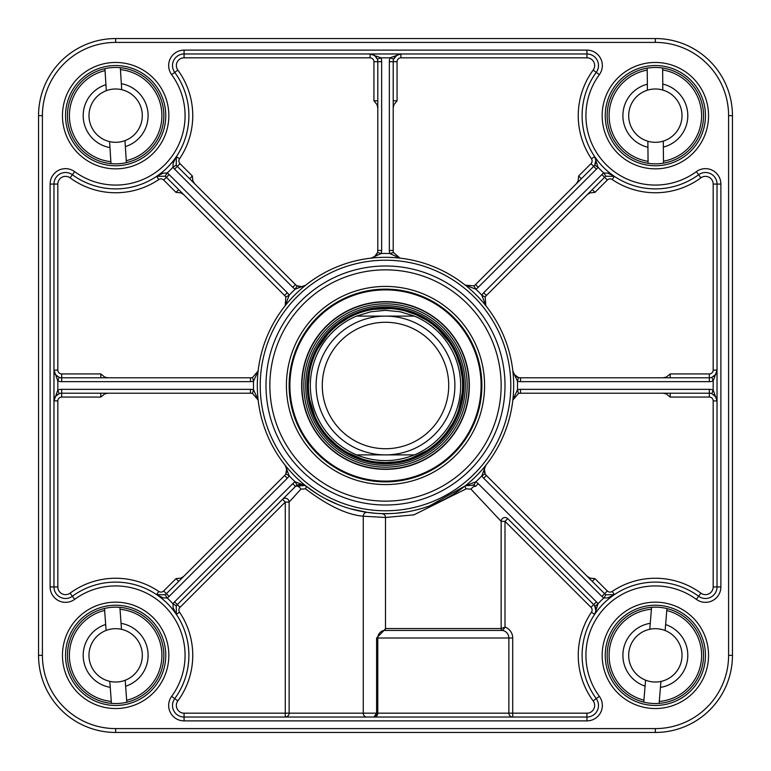 <?xml version="1.0" encoding="UTF-8"?>
<svg xmlns="http://www.w3.org/2000/svg" width="771" height="771" viewBox="0 0 771 771"><rect width="100%" height="100%" fill="white"/><g stroke="black" fill="none" stroke-linecap="round" stroke-linejoin="round"><path stroke-width="1.16" d="M414.413 454.89C395.137 462.552 375.863 462.552 356.587 454.89L414.413 454.89L356.587 454.89A75.172 75.172 0 0 1 356.587 316.11L370.755 311.783L385.5 310.327L400.245 311.783L414.413 316.11L356.587 316.11L414.413 316.11A75.172 75.172 0 0 1 414.413 454.89A75.172 75.172 0 0 0 414.413 316.11A75.172 75.172 0 0 1 414.413 454.89M385.5 308.4A77.1 77.1 0 0 0 318.731 424.05A77.1 77.1 0 0 0 452.269 424.05A77.1 77.1 0 0 0 385.5 308.4M385.5 316.11A69.39 69.39 0 0 0 325.41 420.195A69.39 69.39 0 0 0 445.59 420.195A69.39 69.39 0 0 0 385.5 316.11M385.5 322.278A63.222 63.222 0 0 0 330.749 417.111A63.222 63.222 0 0 0 440.251 417.111A63.222 63.222 0 0 0 385.5 322.278M42.405 115.65A73.245 73.245 0 0 1 115.65 42.405L655.35 42.405A73.245 73.245 0 0 1 728.595 115.65L728.595 655.35A73.245 73.245 0 0 1 655.35 728.595L115.65 728.595L115.65 732.45L655.35 732.45A77.1 77.1 0 0 0 732.45 655.35L732.45 115.65A77.1 77.1 0 0 0 655.35 38.55L115.65 38.55A77.1 77.1 0 0 0 38.55 115.65L38.55 655.35A77.1 77.1 0 0 0 115.65 732.45A77.1 77.1 0 0 1 38.55 655.35L42.405 655.35L42.405 115.65L38.55 115.65L38.55 655.35M165.765 115.65A50.115 50.115 0 0 1 90.593 159.048A50.115 50.115 0 0 1 90.593 72.252A50.115 50.115 0 0 1 165.765 115.65A50.115 50.115 0 0 0 90.593 72.252A50.115 50.115 0 0 0 90.593 159.048A50.115 50.115 0 0 0 165.765 115.65M705.465 115.65A50.115 50.115 0 0 1 630.293 159.048A50.115 50.115 0 0 1 630.293 72.252A50.115 50.115 0 0 1 705.465 115.65A50.115 50.115 0 0 0 630.293 72.252A50.115 50.115 0 0 0 630.293 159.048A50.115 50.115 0 0 0 705.465 115.65M705.465 655.35A50.115 50.115 0 0 1 630.293 698.748A50.115 50.115 0 0 1 630.293 611.952A50.115 50.115 0 0 1 705.465 655.35A50.115 50.115 0 0 0 630.293 611.952A50.115 50.115 0 0 0 630.293 698.748A50.115 50.115 0 0 0 705.465 655.35M165.765 655.35A50.115 50.115 0 0 1 90.593 698.748A50.115 50.115 0 0 1 90.593 611.952A50.115 50.115 0 0 1 165.765 655.35A50.115 50.115 0 0 0 90.593 611.952A50.115 50.115 0 0 0 90.593 698.748A50.115 50.115 0 0 0 165.765 655.35M183.72 576.38L180.944 578.115L176.01 578.635L163.664 590.981L166.391 593.699L284.586 475.514A7.71 7.71 0 0 0 285.829 473.886L289.173 475.803L285.164 465.27L286.706 468.614L285.829 473.886A7.71 7.71 0 0 1 284.586 475.514L166.391 593.699A7.71 7.71 0 0 1 165.1 594.749L156.629 594.643A73.245 73.245 0 0 1 174.738 698.632A73.245 73.245 0 0 0 72.368 596.262A11.565 11.565 0 0 1 53.97 586.933L53.97 184.067A11.565 11.565 0 0 1 72.368 174.738A11.565 11.565 0 0 0 53.97 184.067L57.825 184.067A7.71 7.71 0 0 1 70.094 177.85A77.1 77.1 0 0 0 158.787 179.556A3.855 3.855 0 0 1 163.664 180.019L176.01 192.364L180.944 192.885L183.72 194.62M285.511 465.742A7.71 7.71 0 0 1 286.822 469.529M286.812 470.676A7.71 7.71 0 0 1 286.369 472.729M258.15 400.043L253.534 389.76L252.522 393.48L258.15 400.043M50.115 184.067L50.115 586.933A15.42 15.42 0 0 0 74.642 599.366A69.39 69.39 0 0 1 171.634 696.358A15.42 15.42 0 0 0 184.067 720.885L586.933 720.885A15.42 15.42 0 0 0 599.366 696.358A69.39 69.39 0 0 1 696.358 599.366A15.42 15.42 0 0 0 720.885 586.933L720.885 184.067A15.42 15.42 0 0 0 696.358 171.634A69.39 69.39 0 0 1 599.366 74.642A15.42 15.42 0 0 0 586.933 50.115L184.067 50.115A15.42 15.42 0 0 0 171.634 74.642A69.39 69.39 0 0 1 74.642 171.634A15.42 15.42 0 0 0 50.115 184.067L53.97 184.067A11.565 11.565 0 0 1 72.368 174.738A73.245 73.245 0 0 0 174.738 72.368A11.565 11.565 0 0 1 184.067 53.97A11.565 11.565 0 0 0 174.738 72.368A11.565 11.565 0 0 1 184.067 53.97L586.933 53.97A11.565 11.565 0 0 1 596.262 72.368A73.245 73.245 0 0 0 698.632 174.738A11.565 11.565 0 0 1 717.03 184.067L717.03 586.933A11.565 11.565 0 0 1 698.632 596.262A73.245 73.245 0 0 0 596.262 698.632A11.565 11.565 0 0 1 586.933 717.03L184.067 717.03A11.565 11.565 0 0 1 174.738 698.632A73.245 73.245 0 0 0 72.368 596.262A11.565 11.565 0 0 1 53.97 586.933L57.825 586.933L57.825 400.92A3.855 3.855 0 0 1 61.68 397.065L100.799 397.065L104.654 393.952L107.853 393.21M178.727 581.363L176.01 578.635M100.799 397.065L100.799 393.21M107.853 377.79L104.654 377.058L100.799 373.935L61.68 373.935A3.855 3.855 0 0 1 57.825 370.08L57.825 184.067M250.488 381.645L250.488 377.79A7.71 7.71 0 0 0 252.522 377.52L253.534 381.24A132.034 132.034 0 0 0 253.534 389.76A11.565 11.565 0 0 0 250.488 389.355L61.68 389.355A11.565 11.565 0 0 0 57.825 390.02L57.825 380.98A11.565 11.565 0 0 0 61.68 381.645L250.488 381.645A11.565 11.565 0 0 0 253.534 381.24L258.15 370.957A128.179 128.179 0 0 0 378.214 513.476A128.179 128.179 0 0 0 513.679 385.5A128.179 128.179 0 0 0 392.786 257.524A128.179 128.179 0 0 0 258.15 370.957L252.522 377.52A7.71 7.71 0 0 1 250.488 377.79L61.68 377.79A7.71 7.71 0 0 1 59.107 377.347L55.348 374.475L53.97 370.08L57.825 380.98L59.107 377.347A7.71 7.71 0 0 0 61.68 377.79L61.68 373.935M156.686 176.318L165.1 176.251A7.71 7.71 0 0 1 166.391 177.301L284.586 295.486A7.71 7.71 0 0 1 285.829 297.114L285.164 305.73L289.173 295.197A11.565 11.565 0 0 0 287.304 292.758L169.119 174.574A11.565 11.565 0 0 0 167.172 173.003L163.163 173.147L156.648 176.347M100.799 377.79L100.799 373.935M176.01 192.364L178.727 189.637M61.68 397.065L61.68 393.21A7.71 7.71 0 0 0 59.107 393.653L57.825 390.02L53.97 400.92L55.31 396.593L59.107 393.653A7.71 7.71 0 0 1 61.68 393.21L250.488 393.21A7.71 7.71 0 0 1 252.522 393.48A7.71 7.71 0 0 0 250.488 393.21L250.488 389.355M385.452 628.972L376.605 638.002L376.605 713.175L289.125 713.175L289.125 502.085L300.892 489.142L305.547 488.853C327.81 505.718 347.046 514.835 363.257 516.204L385.5 517.476A3.855 3.855 0 0 0 381.761 513.621L378.407 513.486M385.5 628.606L385.143 628.934A1.542 1.494 -101.5 0 1 383.958 630.447A1.927 1.927 0 0 0 385.5 628.558L385.5 517.476L413.94 514.855L466.147 488.853L470.946 489.142A3.855 1.388 135 0 1 475.514 486.414L473.105 484.786M508.86 713.175A3.855 3.855 0 0 0 512.715 717.03A3.855 3.855 0 0 1 508.86 713.175L376.605 713.175L373.935 717.03L377.79 713.175L377.79 638.002L512.715 638.002A11.565 11.565 0 0 0 505.005 627.102L501.15 628.558L501.15 521.36A3.855 3.855 0 0 1 507.732 518.632L593.699 604.609L507.732 518.632A3.855 3.855 0 0 0 501.15 521.36L505.005 521.36L590.981 607.336A3.855 3.855 0 0 1 591.444 612.213A77.1 77.1 0 0 0 593.15 700.906A7.71 7.71 0 0 1 586.933 713.175L508.86 713.175L508.86 638.002A7.71 7.71 0 0 0 502.692 630.447A1.927 1.927 0 0 1 501.15 628.558A1.927 1.927 0 0 0 502.692 630.447A7.71 7.71 0 0 1 508.86 638.002A7.71 7.71 0 0 0 502.692 630.447L505.005 627.102L505.005 521.36L507.732 518.632M382.262 631.006L383.958 630.447A7.71 7.71 0 0 0 377.79 638.002L376.605 638.002M470.946 489.142L501.15 521.36M375.728 513.303L367.362 512.387L350.15 508.706M366.823 717.03A3.855 3.556 -90 0 1 363.257 713.175L363.257 516.204A3.855 3.556 98.1 0 1 367.362 512.387M163.664 590.981A3.855 3.855 0 0 1 158.787 591.444L156.629 594.643A73.245 73.245 0 0 1 176.357 614.371L176.357 614.371A73.245 73.245 0 0 1 174.738 698.632L177.85 700.906A77.1 77.1 0 0 0 179.556 612.213A3.855 3.855 0 0 1 180.019 607.336L177.301 604.609A7.71 7.71 0 0 0 176.251 605.9A7.71 7.71 0 0 1 177.301 604.609L295.486 486.414A3.855 2.178 -135 0 1 300.892 489.142M289.125 502.085A3.855 3.855 0 0 0 282.543 499.357L285.27 502.085L289.125 502.085M180.019 607.336L285.27 502.085L285.27 713.175L289.125 713.175A3.855 3.855 0 0 1 285.27 717.03L285.27 713.175L184.067 713.175A7.71 7.71 0 0 1 177.85 700.906M373.945 717.03L373.935 717.03A3.855 3.855 0 0 0 377.79 713.175A3.855 3.855 0 0 1 373.935 717.03M171.634 696.358L174.738 698.632A11.565 11.565 0 0 0 184.067 717.03A11.565 11.565 0 0 1 174.738 698.632A11.565 11.565 0 0 0 184.067 717.03L184.067 713.175M305.547 488.853A3.855 1.85 128.5 0 0 305.73 485.836L295.197 481.827A11.565 11.565 0 0 0 292.758 483.696L174.574 601.881A11.565 11.565 0 0 0 173.003 603.828L173.147 607.837L176.347 614.352M338.006 504.552L325.372 498.702M316.582 493.575L305.702 485.817L302.386 484.294L303.938 484.766M512.715 717.03L512.715 638.002M156.686 594.682L163.163 597.853L167.172 597.997A11.565 11.565 0 0 0 169.119 596.426L287.304 478.242A11.565 11.565 0 0 0 289.173 475.803A132.034 132.034 0 0 0 295.197 481.827L297.114 485.171L302.386 484.294M663.147 393.21L666.346 393.942L670.201 397.065L709.32 397.065A3.855 3.855 0 0 1 713.175 400.92L713.175 586.933A7.71 7.71 0 0 1 700.906 593.15A77.1 77.1 0 0 0 612.213 591.444A3.855 3.855 0 0 1 607.336 590.981L594.99 578.635L590.056 578.115L587.28 576.38M587.28 194.62L590.056 192.885L594.99 192.364L607.336 180.019A3.855 3.855 0 0 1 612.213 179.556A77.1 77.1 0 0 0 700.906 177.85A7.71 7.71 0 0 1 713.175 184.067L713.175 370.08A3.855 3.855 0 0 1 709.32 373.935L709.32 377.79A7.71 7.71 0 0 0 711.893 377.347L713.175 380.98L717.03 370.08L715.69 374.407L711.893 377.347A7.71 7.71 0 0 1 709.32 377.79L520.512 377.79A7.71 7.71 0 0 1 518.478 377.52L514.132 374.417L512.86 370.996L517.466 381.24A11.565 11.565 0 0 0 520.512 381.645L709.32 381.645A11.565 11.565 0 0 0 713.175 380.98L713.175 390.02A11.565 11.565 0 0 0 709.32 389.355L520.512 389.355A11.565 11.565 0 0 0 517.466 389.76L512.85 400.043L518.478 393.48A7.71 7.71 0 0 1 520.512 393.21L709.32 393.21A7.71 7.71 0 0 1 711.893 393.653L716.057 397.161L717.03 400.92L713.175 390.02L711.893 393.653A7.71 7.71 0 0 0 709.32 393.21L709.32 397.065M607.336 590.981L604.609 593.699A7.71 7.71 0 0 0 605.9 594.749A7.71 7.71 0 0 1 604.609 593.699L486.414 475.514A7.71 7.71 0 0 1 484.188 470.676M484.178 469.529A7.71 7.71 0 0 1 485.489 465.742M670.201 393.21L670.201 397.065M594.99 578.635L592.273 581.363M590.981 607.336L593.699 604.609A7.71 7.71 0 0 1 594.749 605.9L595.896 611.056L594.643 614.371L597.997 603.828A11.565 11.565 0 0 0 596.426 601.881L478.242 483.696A11.565 11.565 0 0 0 475.803 481.827L465.318 485.788L429.832 505.766M612.213 591.444L614.371 594.643L605.9 594.749L603.828 597.997L607.837 597.853L614.352 594.653M465.318 485.788L473.886 485.171L475.803 481.827A132.034 132.034 0 0 0 481.827 475.803L485.171 473.886A7.71 7.71 0 0 0 486.414 475.514A7.71 7.71 0 0 1 485.171 473.886L484.294 468.614L485.836 465.27L481.827 475.803A11.565 11.565 0 0 0 483.696 478.242L601.881 596.426A11.565 11.565 0 0 0 603.828 597.997A77.1 77.1 0 0 0 597.997 603.828L594.99 606.314M594.942 613.889A7.71 7.71 0 0 0 595.964 610.044M595.896 609.061A7.71 7.71 0 0 0 595.299 606.922M305.277 485.499L295.775 486.135M421.351 508.561L416.282 509.93M406.317 511.973L396.439 513.207M390.695 513.573L381.761 513.621A3.855 3.855 0 0 1 381.799 513.621A3.855 3.855 0 0 0 381.761 513.621A3.855 3.855 0 0 1 381.799 513.621L383.553 514.141M194.62 183.72L192.885 180.944L192.364 176.01L180.019 163.664A3.855 3.855 0 0 1 179.556 158.787A77.1 77.1 0 0 0 177.85 70.094A7.71 7.71 0 0 1 184.067 57.825L370.08 57.825A3.855 3.855 0 0 1 373.935 61.68L377.79 61.68A7.71 7.71 0 0 0 377.347 59.107L380.98 57.825L370.08 53.97L374.427 55.319L377.347 59.107A7.71 7.71 0 0 1 377.79 61.68L377.79 250.488A7.71 7.71 0 0 1 377.52 252.522L374.417 256.868L370.996 258.14L381.24 253.534A11.565 11.565 0 0 0 381.645 250.488L381.645 61.68A11.565 11.565 0 0 0 380.98 57.825L390.02 57.825A11.565 11.565 0 0 0 389.355 61.68L389.355 250.488A11.565 11.565 0 0 0 389.76 253.534L400.043 258.15L393.48 252.522A7.71 7.71 0 0 1 393.21 250.488L393.21 61.68A7.71 7.71 0 0 1 393.653 59.107L397.161 54.943L400.92 53.97A7.71 7.71 0 0 0 400.891 53.97L390.02 57.825L393.653 59.107A7.71 7.71 0 0 0 393.21 61.68L397.065 61.68A3.855 3.855 0 0 1 400.92 57.825L586.933 57.825A7.71 7.71 0 0 1 593.15 70.094A77.1 77.1 0 0 0 591.444 158.787A3.855 3.855 0 0 1 590.981 163.664L578.635 176.01L578.115 180.944L576.38 183.72M393.21 107.853L393.942 104.654L397.065 100.799L397.065 61.68M590.981 163.664L593.699 166.391A7.71 7.71 0 0 0 594.749 165.1A7.71 7.71 0 0 1 593.699 166.391L475.514 284.586A7.71 7.71 0 0 1 473.886 285.829L465.27 285.164L475.803 289.173A11.565 11.565 0 0 0 478.242 287.304L596.426 169.119A11.565 11.565 0 0 0 597.997 167.172L594.643 156.629L595.896 159.944L594.749 165.1L597.997 167.172A77.1 77.1 0 0 0 603.828 173.003A11.565 11.565 0 0 0 601.881 174.574L483.696 292.758A11.565 11.565 0 0 0 481.827 295.197L485.836 305.73L485.171 297.114A7.71 7.71 0 0 1 486.414 295.486L604.609 177.301A7.71 7.71 0 0 1 605.9 176.251A7.71 7.71 0 0 0 604.609 177.301L607.336 180.019M393.21 100.799L397.065 100.799M305.73 285.164L302.386 286.706L297.114 285.829L295.197 289.173L305.73 285.164A7.71 7.71 0 0 1 305.702 285.193L305.335 285.472M305.258 285.511A7.71 7.71 0 0 1 295.486 284.586L177.301 166.391A7.71 7.71 0 0 1 176.251 165.1A7.71 7.71 0 0 0 177.301 166.391L180.019 163.664M377.077 253.726A7.71 7.71 0 0 1 375.949 255.48M375.14 256.3A7.71 7.71 0 0 1 371.545 258.054M373.935 61.68L373.935 100.799L377.048 104.654L377.79 107.853M189.637 178.727L192.364 176.01M520.512 389.355L520.512 393.21A7.71 7.71 0 0 0 518.478 393.48L517.466 389.76A132.034 132.034 0 0 0 517.466 381.24L518.478 377.52A7.71 7.71 0 0 1 515.52 375.949M514.7 375.14A7.71 7.71 0 0 1 512.946 371.545M709.32 373.935L670.201 373.935L666.346 377.048L663.147 377.79M592.273 189.637L594.99 192.364M510.788 385.5A125.287 125.287 0 0 0 322.856 277.001A125.287 125.287 0 0 0 322.856 493.999A125.287 125.287 0 0 0 510.788 385.5M578.635 176.01L581.363 178.727M70.094 177.85L72.368 174.738A73.245 73.245 0 0 0 174.738 72.368A73.245 73.245 0 0 1 176.357 156.629L173.147 163.163L173.003 167.172A11.565 11.565 0 0 0 174.574 169.119L292.758 287.304A11.565 11.565 0 0 0 295.197 289.173A132.034 132.034 0 0 0 289.173 295.197L285.829 297.114A7.71 7.71 0 0 0 284.586 295.486L287.304 292.758M373.935 100.799L377.79 100.799M670.201 373.935L670.201 377.79M614.314 176.318L607.837 173.147L603.828 173.003L605.9 176.251L614.371 176.357L612.213 179.556M512.908 371.449L512.85 370.957M595.299 164.078A7.71 7.71 0 0 0 595.896 161.939M595.964 160.956A7.71 7.71 0 0 0 594.942 157.111M400.332 53.989A7.71 7.71 0 0 0 396.496 55.367A7.71 7.71 0 0 1 400.332 53.989M395.446 56.244A7.71 7.71 0 0 0 394.232 57.835A7.71 7.71 0 0 1 395.446 56.244M371.449 258.092L370.957 258.15M179.556 158.787L176.357 156.629L176.251 165.1L173.003 167.172A77.1 77.1 0 0 1 167.172 173.003L165.1 176.251A7.71 7.71 0 0 1 166.391 177.301L169.119 174.574M465.27 485.836A3.855 1.224 -128.5 0 0 466.147 488.853M473.115 484.795L475.514 486.414A7.71 7.71 0 0 0 473.886 485.171A7.71 7.71 0 0 1 475.514 486.414L478.242 483.696M485.171 297.114A7.71 7.71 0 0 1 486.414 295.486A7.71 7.71 0 0 0 485.171 297.114L481.827 295.197A132.034 132.034 0 0 0 475.803 289.173L473.886 285.829A7.71 7.71 0 0 0 475.514 284.586L478.242 287.304M381.645 250.488L377.79 250.488A7.71 7.71 0 0 1 377.52 252.522L381.24 253.534A132.034 132.034 0 0 1 389.76 253.534L393.48 252.522A7.71 7.71 0 0 1 393.21 250.488A7.71 7.71 0 0 0 393.48 252.522M400.92 57.825L400.901 53.97A7.71 7.71 0 0 0 400.891 53.97L400.428 53.98M295.486 284.586A7.71 7.71 0 0 0 297.114 285.829A7.71 7.71 0 0 1 295.486 284.586L292.758 287.304M179.556 612.213L176.357 614.371L176.251 605.9L173.003 603.828A77.1 77.1 0 0 0 167.172 597.997L165.1 594.749A7.71 7.71 0 0 0 166.391 593.699L169.119 596.426M297.114 485.171A7.71 7.71 0 0 0 295.486 486.414A7.71 7.71 0 0 1 297.114 485.171L297.452 484.998M505.005 385.5A119.505 119.505 0 0 0 325.748 282.003A119.505 119.505 0 0 0 325.748 488.997A119.505 119.505 0 0 0 505.005 385.5A119.505 119.505 0 0 0 325.748 282.003A119.505 119.505 0 0 0 325.748 488.997A119.505 119.505 0 0 0 505.005 385.5M484.574 385.5A99.073 99.073 0 0 0 335.963 299.697A99.073 99.073 0 0 0 335.963 471.303A99.073 99.073 0 0 0 484.574 385.5M481.875 385.5A96.375 96.375 0 0 1 337.312 468.961A96.375 96.375 0 0 1 337.312 302.039A96.375 96.375 0 0 1 481.875 385.5M385.5 469.346A83.846 83.846 0 0 0 458.109 343.577A83.846 83.846 0 0 0 312.891 343.577A83.846 83.846 0 0 0 385.5 469.346M385.5 305.702A79.798 79.798 0 0 0 316.389 425.399A79.798 79.798 0 0 0 454.611 425.399A79.798 79.798 0 0 0 385.5 305.702M117.587 681.95A26.667 26.667 0 0 0 125.201 680.253L125.634 686.229A32.449 32.449 0 0 0 121.047 623.353L121.481 629.329A26.667 26.667 0 0 0 106.099 630.447L105.666 624.471A32.449 32.449 0 0 0 110.253 687.346L109.819 681.371A26.667 26.667 0 0 0 117.587 681.95M109.819 681.371A26.667 26.667 0 0 1 106.099 630.447M121.481 629.329A26.667 26.667 0 0 1 125.201 680.253M105.666 624.471L104.499 608.473A48.188 48.188 0 0 1 163.712 651.842A48.188 48.188 0 0 1 111.419 703.354L110.253 687.346M125.634 686.229L126.656 700.28A46.26 46.26 0 0 0 120.025 609.292L119.881 607.346A48.188 48.188 0 0 1 126.801 702.227L126.656 700.28L126.801 702.227A48.188 48.188 0 0 0 119.881 607.346L121.047 623.353M111.419 703.354L111.275 701.408A46.26 46.26 0 0 1 104.644 610.42L104.499 608.473A48.188 48.188 0 0 0 111.419 703.354A48.188 48.188 0 0 1 104.499 608.473M653.162 681.93A26.667 26.667 0 0 0 660.94 681.429L660.448 687.395A32.449 32.449 0 0 0 665.624 624.568L665.132 630.543A26.667 26.667 0 0 0 649.76 629.271L650.252 623.305A32.449 32.449 0 0 0 645.076 686.132L645.568 680.157A26.667 26.667 0 0 0 653.162 681.93M645.568 680.157A26.667 26.667 0 0 1 649.76 629.271M665.132 630.543A26.667 26.667 0 0 1 660.94 681.429M650.252 623.305L651.572 607.307A48.188 48.188 0 0 1 703.374 659.311A48.188 48.188 0 0 1 643.756 702.121L645.076 686.132M660.448 687.395L659.282 701.446A46.26 46.26 0 0 0 666.78 610.526L666.944 608.579A48.188 48.188 0 0 1 659.128 703.393L659.282 701.446L659.128 703.393A48.188 48.188 0 0 0 666.944 608.579L665.624 624.568M643.756 702.121L643.92 700.174A46.26 46.26 0 0 1 651.418 609.254L651.572 607.307A48.188 48.188 0 0 0 643.756 702.121A48.188 48.188 0 0 1 651.572 607.307M655.601 142.317A26.667 26.667 0 0 0 663.301 141.103L663.349 147.097A32.449 32.449 0 0 0 662.771 84.058L662.819 90.053A26.667 26.667 0 0 0 647.399 90.197L647.351 84.203A32.449 32.449 0 0 0 647.929 147.242L647.881 141.247A26.667 26.667 0 0 0 655.601 142.317M647.881 141.247A26.667 26.667 0 0 1 647.399 90.197M662.819 90.053A26.667 26.667 0 0 1 663.301 141.103M647.351 84.203L647.197 68.156A48.188 48.188 0 0 1 703.538 115.207A48.188 48.188 0 0 1 648.083 163.288L647.929 147.242M663.349 147.097L663.484 161.187A46.26 46.26 0 0 0 662.636 69.968L662.617 68.012A48.188 48.188 0 0 1 663.503 163.144L663.484 161.187L663.503 163.144A48.188 48.188 0 0 0 662.617 68.012L662.771 84.058M648.083 163.288L648.064 161.332A46.26 46.26 0 0 1 647.216 70.113L647.197 68.156A48.188 48.188 0 0 0 648.083 163.288A48.188 48.188 0 0 1 647.197 68.156M117.346 142.259A26.667 26.667 0 0 0 124.969 140.63L125.355 146.615A32.449 32.449 0 0 0 121.336 83.702L121.712 89.687A26.667 26.667 0 0 0 106.331 90.67L105.945 84.685A32.449 32.449 0 0 0 109.964 147.598L109.588 141.613A26.667 26.667 0 0 0 117.346 142.259M109.588 141.613A26.667 26.667 0 0 1 106.331 90.67M121.712 89.687A26.667 26.667 0 0 1 124.969 140.63M105.945 84.685L104.923 68.667A48.188 48.188 0 0 1 163.741 112.576A48.188 48.188 0 0 1 110.985 163.616L109.964 147.598M125.355 146.615L126.251 160.676A46.26 46.26 0 0 0 120.44 69.641L120.315 67.684A48.188 48.188 0 0 1 126.377 162.633L126.251 160.676L126.377 162.633A48.188 48.188 0 0 0 120.315 67.684L121.336 83.702M110.985 163.616L110.86 161.659A46.26 46.26 0 0 1 105.049 70.624L104.923 68.667A48.188 48.188 0 0 0 110.985 163.616A48.188 48.188 0 0 1 104.923 68.667M655.35 728.595L655.35 732.45A77.1 77.1 0 0 0 732.45 655.35A77.1 77.1 0 0 1 655.35 732.45A77.1 77.1 0 0 0 732.45 655.35L732.45 115.65A77.1 77.1 0 0 0 655.35 38.55A77.1 77.1 0 0 1 732.45 115.65L728.595 115.65M356.587 316.11A75.172 75.172 0 0 0 356.587 454.89M115.65 42.405L115.65 38.55A77.1 77.1 0 0 0 38.55 115.65M115.65 728.595A73.245 73.245 0 0 1 42.405 655.35M728.595 655.35L732.45 655.35A77.1 77.1 0 0 1 655.35 732.45M655.35 42.405L655.35 38.55A77.1 77.1 0 0 1 732.45 115.65M168.849 655.35A53.199 53.199 0 0 0 89.05 609.283A53.199 53.199 0 0 0 89.05 701.417A53.199 53.199 0 0 0 168.849 655.35M708.549 115.65A53.199 53.199 0 0 0 628.75 69.583A53.199 53.199 0 0 0 628.75 161.717A53.199 53.199 0 0 0 708.549 115.65M168.849 115.65A53.199 53.199 0 0 0 89.05 69.583A53.199 53.199 0 0 0 89.05 161.717A53.199 53.199 0 0 0 168.849 115.65M708.549 655.35A53.199 53.199 0 0 0 628.75 609.283A53.199 53.199 0 0 0 628.75 701.417A53.199 53.199 0 0 0 708.549 655.35M53.97 586.933L50.115 586.933M74.642 599.366L70.094 593.15A7.71 7.71 0 0 1 57.825 586.933M158.787 591.444A77.1 77.1 0 0 0 70.094 593.15M180.944 578.115A3.855 2.727 -135 0 0 182.592 577.508M106.253 393.21A3.855 2.727 -90 0 0 104.654 393.942M57.825 370.08L53.97 370.147M104.654 377.058A3.855 2.727 -90 0 0 106.253 377.79M163.664 180.019L166.391 177.301M182.592 193.492A3.855 2.727 -45 0 0 180.944 192.885M156.629 176.357L158.787 179.556M53.97 400.843L57.825 400.92M713.175 586.933L717.03 586.933A11.565 11.565 0 0 1 698.632 596.262A73.245 73.245 0 0 0 596.262 698.632A11.565 11.565 0 0 1 586.933 717.03L586.933 713.175M289.125 713.175A3.855 3.855 0 0 1 285.27 717.03M383.958 630.447L502.692 630.447A1.927 1.927 0 0 1 501.15 628.558L385.5 628.558A1.927 1.927 0 0 1 383.958 630.447A7.71 7.71 0 0 0 377.79 638.002M502.692 630.447A7.71 7.71 0 0 1 508.86 638.002M385.5 517.476A3.855 3.855 0 0 0 381.799 513.621L382.464 513.64M599.366 696.358L593.15 700.906M591.444 612.213L594.643 614.371L594.923 613.947M696.358 599.366L700.906 593.15M666.346 393.942A3.855 2.727 90 0 0 664.747 393.21M588.408 577.508A3.855 2.727 135 0 0 590.056 578.115M713.175 400.92L717.03 400.92L717.02 400.428M393.942 104.654A3.855 2.727 0 0 0 393.21 106.253M192.885 180.944A3.855 2.727 -45 0 0 193.492 182.592M590.056 192.885A3.855 2.727 45 0 0 588.408 193.492M586.933 57.825L586.933 53.97A11.565 11.565 0 0 1 596.262 72.368L593.15 70.094M577.508 182.592A3.855 2.727 45 0 0 578.115 180.944M594.923 157.053L594.643 156.629L591.444 158.787M171.634 74.642L177.85 70.094M184.067 50.115L184.067 57.825M377.79 106.253A3.855 2.727 0 0 0 377.058 104.654M599.366 74.642L596.262 72.368A73.245 73.245 0 0 0 698.632 174.738L700.906 177.85M696.358 171.634L698.632 174.738A11.565 11.565 0 0 1 717.03 184.067L713.175 184.067M664.747 377.79A3.855 2.727 90 0 0 666.346 377.058M520.512 381.645L520.512 377.79A7.71 7.71 0 0 1 518.478 377.52L518.112 377.405M717.03 370.157L713.175 370.08M393.653 59.107A7.71 7.71 0 0 0 393.21 61.68A7.71 7.71 0 0 1 393.653 59.107M370.157 53.97L370.08 57.825M596.426 601.881L593.699 604.609A7.71 7.71 0 0 1 594.749 605.9M605.9 594.749A7.71 7.71 0 0 1 604.609 593.699L601.881 596.426M486.414 475.514L483.696 478.242M709.32 389.355L709.32 393.21M709.32 381.645L709.32 377.79M601.881 174.574L604.609 177.301A7.71 7.71 0 0 1 605.9 176.251M486.414 295.486L483.696 292.758M593.699 166.391L596.426 169.119M389.355 250.488L393.21 250.488M389.355 61.68L393.21 61.68M381.645 61.68L377.79 61.68M174.574 169.119L177.301 166.391A7.71 7.71 0 0 1 176.251 165.1M61.68 389.355L61.68 393.21M61.68 381.645L61.68 377.79M176.251 605.9A7.71 7.71 0 0 1 177.301 604.609L174.574 601.881M295.486 486.414L292.758 483.696M284.586 475.514L287.304 478.242M184.067 717.03L184.067 720.885M586.933 717.03L586.933 720.885M717.03 586.933L720.885 586.933M717.03 184.067L720.885 184.067M586.933 53.97L586.933 50.115M72.368 174.738L74.642 171.634M501.15 385.5A115.65 115.65 0 0 1 327.675 485.653A115.65 115.65 0 0 1 327.675 285.347A115.65 115.65 0 0 1 501.15 385.5M385.5 481.104A95.604 95.604 0 0 0 468.296 337.698A95.604 95.604 0 0 0 302.704 337.698A95.604 95.604 0 0 0 385.5 481.104M385.5 469.067A83.567 83.567 0 0 0 457.868 343.712A83.567 83.567 0 0 0 313.132 343.712A83.567 83.567 0 0 0 385.5 469.067M385.5 303.832A81.668 81.668 0 0 0 303.832 385.5A81.668 81.668 0 0 0 385.5 467.168A81.668 81.668 0 0 0 467.168 385.5A81.668 81.668 0 0 0 385.5 303.832M385.5 307.243A78.257 78.257 0 0 0 307.243 385.5A78.257 78.257 0 0 0 385.5 463.756A78.257 78.257 0 0 0 463.756 385.5A78.257 78.257 0 0 0 385.5 307.243M375.65 461.974L385.5 462.6A77.11 77.11 0 0 0 452.278 346.94A77.11 77.11 0 0 0 318.722 346.94A77.11 77.11 0 0 0 385.5 462.61L396.535 461.81M126.801 702.227A48.188 48.188 0 0 0 119.881 607.346M659.128 703.393A48.188 48.188 0 0 0 666.944 608.579M663.503 163.144A48.188 48.188 0 0 0 662.617 68.012M126.377 162.633A48.188 48.188 0 0 0 120.315 67.684M376.017 716.413L376.846 715.7M374.012 717.03L374.966 716.885M595.597 607.712L595.906 609.129M595.896 611.056L595.54 612.569M484.41 472.006L484.178 470.551M484.294 468.614L484.766 467.062M713.734 394.598L714.881 395.581M716.057 397.161L716.712 398.732M716.317 373.299L715.69 374.407M714.466 375.814L713.541 376.527M516.609 376.73L515.423 375.872M514.132 374.417L513.361 372.981M595.54 158.431L595.896 159.944M595.906 161.871L595.597 163.288M394.598 57.266L395.581 56.119M397.161 54.943L398.732 54.288M373.28 54.674L374.427 55.319M375.795 56.524L376.537 57.468M376.73 254.391L375.872 255.577M374.417 256.868L372.981 257.639M303.938 286.234L302.386 286.706M300.449 286.822L298.994 286.59M54.683 397.701L55.31 396.593M56.534 395.186L57.459 394.473M57.468 376.527L56.514 375.795M55.348 374.475L54.702 373.328M298.994 484.41L300.449 484.178M286.234 467.062L286.706 468.614M286.822 470.551L286.59 472.006M411.541 458.07L426.883 450.553M446.419 432.753L452.558 423.549M458.803 409.401L462.263 392.67M462.157 377.212L460.181 366.321L456.663 355.836M449.31 342.228L438.217 329.236M425.929 319.849L416.118 314.741L405.681 311.089M390.425 308.554L373.357 309.364M348.357 317.941L339.067 323.945M327.723 334.45L317.893 348.425M309.344 373.443L308.41 384.459M309.749 399.87L314.77 416.195M329.294 438.275L336.493 445.021M347.962 452.847L362.1 458.967"/></g></svg>
